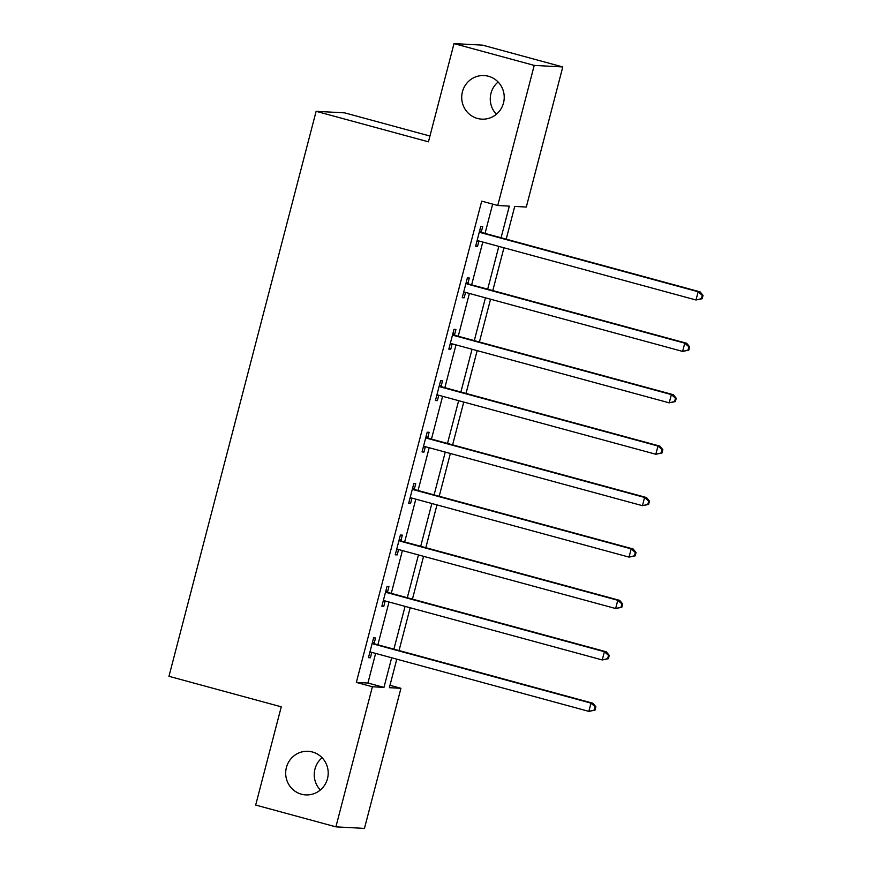 <?xml version="1.0" encoding="UTF-8"?>
<svg xmlns="http://www.w3.org/2000/svg" width="872" height="872" viewBox="0 0 872 872"><rect width="100%" height="100%" fill="white"/><g stroke="black" fill="none" stroke-linecap="round" stroke-linejoin="round"><path stroke-width="1.31" d="M312.438 752.002A21.822 21.255 93.1 0 1 327.937 776.483A21.822 21.255 93.1 0 1 305.767 794.893A21.822 21.255 93.1 0 1 301.45 794.196A21.822 21.255 93.1 0 1 285.951 769.714A21.822 21.255 93.1 0 1 308.121 751.304A21.822 21.255 93.1 0 1 312.438 752.002M488.462 76.256A21.822 21.255 93.1 0 1 503.962 100.738A21.822 21.255 93.1 0 1 481.791 119.148A21.822 21.255 93.1 0 1 477.475 118.45A21.822 21.255 93.1 0 1 461.975 93.969A21.822 21.255 93.1 0 1 484.145 75.559A21.822 21.255 93.1 0 1 488.462 76.256M320.351 789.999A21.822 21.255 93.1 0 1 322.095 757.746M496.375 114.254A21.822 21.255 93.1 0 1 498.119 82.001M429.951 136.032L344.691 112.859L316.133 111.311L168.961 676.301L281.264 706.821L255.681 805.052L335.894 826.852L372.388 686.765L383.963 687.387L391.67 657.782M316.133 111.311L428.435 141.831L454.018 43.6L482.576 45.148L562.789 66.948L526.296 207.046L514.72 206.413L506.196 239.157M389.98 685.327L400.935 688.302L364.452 828.4L335.894 826.852M501.073 237.762L509.324 206.119L497.749 205.498L481.704 201.138L356.343 682.394L367.919 683.027L375.625 653.422M377.881 644.789L389.021 601.996M391.277 593.363L402.417 550.581M404.663 541.948L415.813 499.155M418.059 490.522L429.209 447.728M431.455 439.096L442.605 396.302M444.851 387.669L456.002 344.887M458.247 336.254L469.387 293.461M471.643 284.828L482.783 242.035M485.039 233.402L492.669 204.113M481.311 231.93L482.696 226.6L480.766 226.491L475.622 246.264L477.551 246.373L478.935 241.032M467.915 283.356L469.31 278.015L467.381 277.917L462.225 297.69L464.155 297.799L465.539 292.458M454.519 334.772L455.914 329.442L453.985 329.333L448.829 349.116L450.759 349.214L452.154 343.884M441.123 386.198L442.518 380.868L440.589 380.759L435.433 400.531L437.363 400.64L438.758 395.31M427.727 437.624L429.122 432.283L427.193 432.185L422.037 451.958L423.966 452.067L425.362 446.726M414.342 489.039L415.726 483.709L413.797 483.6L408.641 503.384L410.57 503.482L411.966 498.152M400.946 540.466L402.33 535.135L400.401 535.027L395.256 554.81L397.185 554.908L398.569 549.578M387.55 591.892L388.934 586.551L387.005 586.453L381.86 606.225L383.789 606.334L385.173 600.993M374.153 643.318L375.538 637.977L373.608 637.868L368.464 657.652L370.393 657.75L371.777 652.419M454.018 43.6L534.231 65.4L562.789 66.948M356.343 682.394L372.388 686.765M497.749 205.498L534.231 65.4M393.915 649.149L405.066 606.356M407.311 597.723L418.462 554.941M420.707 546.308L431.858 503.515M434.103 494.882L445.254 452.088M447.5 443.456L458.65 400.673M460.896 392.029L472.035 349.247M474.292 340.614L485.432 297.821M487.688 289.188L498.828 246.395M396.793 659.178L389.359 687.681L400.935 688.302M503.94 247.79L492.8 290.583M490.555 299.216L479.404 341.998M477.158 350.631L466.008 393.425M463.762 402.057L452.612 444.851M450.366 453.484L439.216 496.266M436.97 504.899L425.83 547.692M423.574 556.325L412.434 599.119M410.178 607.751L399.038 650.534M367.919 683.027L383.963 687.387M475.72 245.871L477.551 246.373M462.324 297.298L464.155 297.799M448.927 348.724L450.759 349.214M435.542 400.139L437.363 400.64M422.146 451.565L423.966 452.067M408.75 502.991L410.57 503.482M395.354 554.418L397.185 554.908M381.958 605.833L383.789 606.334M368.562 657.259L370.393 657.75M702.178 298.725L703.039 295.434L702.265 295.39L701.404 298.682L702.178 298.725L696.009 299.99L478.793 240.955A3.412 3.325 -86.9 0 0 477.529 240.868L477.006 240.934M701.404 298.682L696.009 299.99L698.156 291.749L700.085 291.858L482.87 232.813A3.412 3.325 -86.9 0 1 481.726 232.257L479.676 230.677M479.382 231.821L479.796 232.148A3.412 3.325 -86.9 0 0 480.941 232.715L698.156 291.749L702.265 295.39M479.044 241.021L476.919 241.293M703.039 295.434L700.085 291.858M688.782 350.152L689.643 346.849L688.869 346.805L688.008 350.108L688.782 350.152L682.623 351.416L465.397 292.371A3.412 3.325 -86.9 0 0 464.133 292.284L463.61 292.36M688.008 350.108L682.623 351.416L684.76 343.176L686.689 343.274L469.474 284.239A3.412 3.325 -86.9 0 1 468.34 283.673L466.28 282.103M465.986 283.247L466.411 283.574A3.412 3.325 -86.9 0 0 467.545 284.13L684.76 343.176L688.869 346.805M465.648 292.447L463.523 292.72M689.643 346.849L686.689 343.274M675.386 401.567L676.247 398.275L675.473 398.232L674.623 401.534L675.386 401.567L669.227 402.842L452.001 343.797A3.412 3.325 -86.9 0 0 450.737 343.71L450.225 343.775M674.623 401.534L669.227 402.842L671.375 394.591L673.304 394.7L456.078 335.666A3.412 3.325 -86.9 0 1 454.944 335.099L452.895 333.529M452.59 334.674L453.015 334.99A3.412 3.325 -86.9 0 0 454.149 335.557L671.375 394.591L675.473 398.232M452.263 343.873L450.126 344.146M676.247 398.275L673.304 394.7M661.99 452.993L662.851 449.701L662.077 449.658L661.227 452.95L661.99 452.993L655.831 454.258L438.605 395.223A3.412 3.325 -86.9 0 0 437.341 395.136L436.828 395.201M661.227 452.95L655.831 454.258L657.979 446.017L659.908 446.126L442.682 387.081A3.412 3.325 -86.9 0 1 441.548 386.525L439.499 384.944M439.194 386.089L439.619 386.416A3.412 3.325 -86.9 0 0 440.752 386.983L657.979 446.017L662.077 449.658M438.867 395.288L436.73 395.561M662.851 449.701L659.908 446.126M648.605 504.419L649.455 501.117L648.692 501.084L647.831 504.376L648.605 504.419L642.435 505.684L425.209 446.649A3.412 3.325 -86.9 0 0 423.956 446.562L423.432 446.628M647.831 504.376L642.435 505.684L644.582 497.443L646.512 497.541L429.286 438.507A3.412 3.325 -86.9 0 1 428.152 437.94L426.103 436.371M425.798 437.515L426.223 437.842A3.412 3.325 -86.9 0 0 427.356 438.398L644.582 497.443L648.692 501.084M425.471 446.715L423.334 446.987M649.455 501.117L646.512 497.541M635.208 555.835L636.069 552.543L635.296 552.499L634.434 555.802L635.208 555.835L629.039 557.11L411.813 498.065A3.412 3.325 -86.9 0 0 410.559 497.977L410.036 498.043M634.434 555.802L629.039 557.11L631.186 548.87L633.116 548.968L415.89 489.933A3.412 3.325 -86.9 0 1 414.756 489.366L412.707 487.797M412.412 488.941L412.827 489.257A3.412 3.325 -86.9 0 0 413.96 489.824L631.186 548.87L635.296 552.499M412.075 498.141L409.938 498.413M636.069 552.543L633.116 548.968M621.812 607.261L622.673 603.969L621.899 603.925L621.038 607.217L621.812 607.261L615.643 608.525L398.417 549.491A3.412 3.325 -86.9 0 0 397.163 549.404L396.64 549.469M621.038 607.217L615.643 608.525L617.79 600.285L619.72 600.394L402.493 541.349A3.412 3.325 -86.9 0 1 401.36 540.793L399.311 539.212M399.016 540.368L399.43 540.684A3.412 3.325 -86.9 0 0 400.564 541.25L617.79 600.285L621.899 603.925M398.678 549.556L396.542 549.829M622.673 603.969L619.72 600.394M608.416 658.687L609.277 655.384L608.503 655.352L607.642 658.643L608.416 658.687L602.247 659.951L385.032 600.917A3.412 3.325 -86.9 0 0 383.767 600.83L383.244 600.895M607.642 658.643L602.247 659.951L604.394 651.711L606.323 651.809L389.108 592.775A3.412 3.325 -86.9 0 1 387.964 592.208L385.915 590.638M385.62 591.783L386.034 592.11A3.412 3.325 -86.9 0 0 387.179 592.677L604.394 651.711L608.503 655.352M385.282 600.982L383.157 601.255M609.277 655.384L606.323 651.809M595.02 710.113L595.881 706.811L595.107 706.767L594.246 710.07L595.02 710.113L588.851 711.378L371.636 652.332A3.412 3.325 -86.9 0 0 370.371 652.245L369.848 652.311M594.246 710.07L588.851 711.378L590.998 703.137L592.927 703.235L375.712 644.201A3.412 3.325 -86.9 0 1 374.568 643.634L372.518 642.064M372.224 643.209L372.638 643.536A3.412 3.325 -86.9 0 0 373.783 644.092L590.998 703.137L595.107 706.767M371.886 652.409L369.761 652.681M595.881 706.811L592.927 703.235M479.796 232.148L481.726 232.257M480.941 232.715L482.87 232.813M477.529 240.868L478.695 240.934M466.411 283.574L468.34 283.673M467.545 284.13L469.474 284.239M464.133 292.284L465.299 292.349M453.015 334.99L454.944 335.099M454.149 335.557L456.078 335.666M450.737 343.71L451.903 343.775M439.619 386.416L441.548 386.525M440.752 386.983L442.682 387.081M437.341 395.136L438.507 395.201M426.223 437.842L428.152 437.94M427.356 438.398L429.286 438.507M423.956 446.562L425.122 446.617M412.827 489.257L414.756 489.366M413.96 489.824L415.89 489.933M410.559 497.977L411.726 498.043M399.43 540.684L401.36 540.793M400.564 541.25L402.493 541.349M397.163 549.404L398.33 549.469M386.034 592.11L387.964 592.208M387.179 592.677L389.108 592.775M383.767 600.83L384.933 600.884M372.638 643.536L374.568 643.634M373.783 644.092L375.712 644.201M370.371 652.245L371.537 652.311"/></g></svg>
